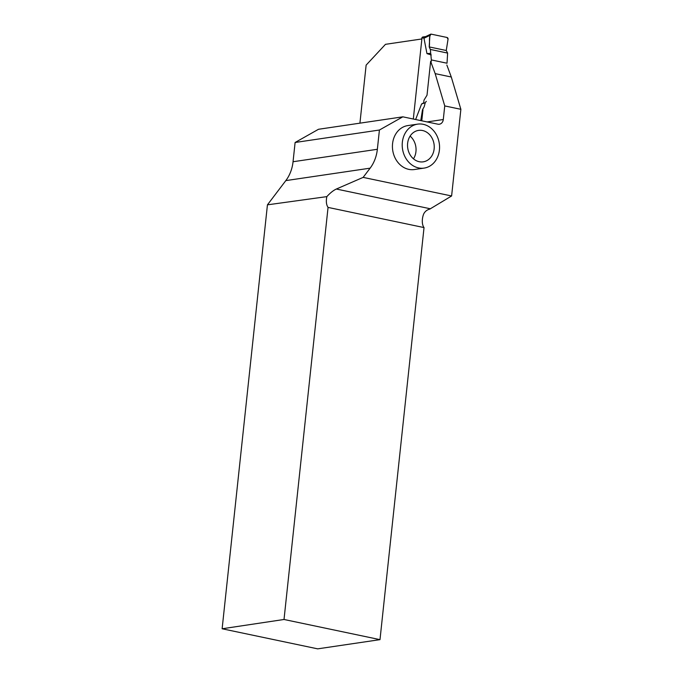 <?xml version="1.0" encoding="UTF-8"?>
<svg xmlns="http://www.w3.org/2000/svg" width="683" height="683" viewBox="0 0 683 683"><rect width="100%" height="100%" fill="white"/><g stroke="black" fill="none" stroke-linecap="round" stroke-linejoin="round"><path stroke-width="1.02" d="M417.637 124.135L407.862 125.578A22.215 18.595 81.6 0 0 392.708 150.277A22.215 18.595 81.6 0 0 414.35 169.538L424.134 168.095A22.215 18.595 -98.4 0 1 402.492 148.834A22.215 18.595 -98.4 0 1 417.637 124.135A22.215 18.595 -98.4 0 1 439.417 150.012A22.215 18.595 -98.4 0 1 424.134 168.095M446.836 64.996L451.292 77.017L460.871 109.314L444.744 105.925L443.293 119.525A5.78 4.841 -98.4 0 1 439.314 124.238A5.78 4.841 -98.4 0 1 437.863 124.186L402.833 116.827L379.415 130.026L377.358 149.287A36.848 30.837 81.6 0 1 370.126 168.163L285.818 180.611A36.848 30.837 81.6 0 0 293.05 161.734L295.107 142.482L379.415 130.026M460.871 109.314L451.608 195.97L363.134 177.384L370.126 168.163M295.107 142.482L318.517 129.275L402.833 116.827M413.317 119.03L421.881 38.957L385.485 44.327L366.131 65.116L359.924 123.162M285.818 180.611L267.437 204.84L222.129 628.77L317.689 648.85L379.996 639.647L284.017 619.481L328.053 207.41L424.032 227.576A10.834 5.669 101.9 0 1 423.656 214.001C424.988 211.406 427.063 209.766 429.88 209.083A10.834 5.669 -78.1 0 1 430.341 208.776L336.343 189.029C333.313 190.446 330.145 192.973 326.841 196.627C325.911 201.297 326.312 204.891 328.053 207.41M451.608 195.97L430.341 208.776M379.996 639.647L424.032 227.576M222.129 628.77L284.017 619.481M444.744 105.925L435.173 73.627L430.631 61.385L427.02 95.185L423.998 100.153L423.665 103.27M420.779 120.601L422.495 109.741L422.956 109.835L421.787 120.806M422.555 130.521A15.897 13.301 -98.4 0 1 434.243 146.546A15.897 13.301 -98.4 0 1 423.204 161.837A15.897 13.301 -98.4 0 1 407.725 148.057A15.897 13.301 -98.4 0 1 418.559 130.393A15.897 13.301 -98.4 0 1 422.555 130.521M410.107 136.096A15.897 13.301 -98.4 0 1 413.471 158.823M435.173 73.627L451.292 77.017M267.437 204.84L326.841 196.627M363.134 177.384L336.343 189.029M431.075 62.58L431.357 59.925L447.024 63.22L447.621 53.086L430.333 49.449L431.357 59.925M430.333 49.449L429.206 46.914L429.863 35.396L423.972 38.248L426.969 53.624L431.255 54.956M423.972 38.248L425.355 36.754M423.212 37.002A1.443 1.212 81.6 0 0 421.855 38.171L421.77 38.974M423.716 102.791L421.59 103.987L415.631 119.516M421.59 103.987L425.244 102.723L426.294 101.323M425.244 102.723L424.211 106.693L422.495 109.741M426.969 53.624L430.521 53.325M429.863 35.396A1.443 1.212 -98.4 0 1 431.229 34.15L446.998 37.463A1.443 1.212 81.6 0 1 448.039 39.221L446.255 50.499L429.206 46.914C430.136 42.927 428.318 36.37 431.229 34.15L446.998 37.463L448.039 39.221L446.255 50.499L447.621 53.086M429.206 46.914L446.255 50.499M293.05 161.734L377.358 149.287M427.088 121.924L443.293 119.525M421.855 38.171L424.143 37.83M422.845 36.993L425.731 36.566M430.572 34.227L425.364 36.745"/></g></svg>
